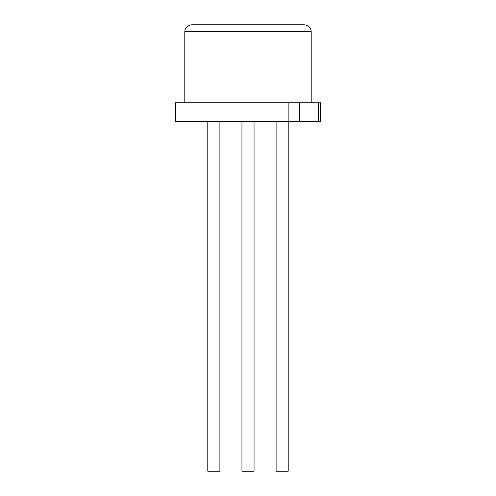 <?xml version="1.0" encoding="UTF-8"?>
<svg xmlns="http://www.w3.org/2000/svg" width="496" height="496" viewBox="0 0 496 496"><rect width="100%" height="100%" fill="white"/><g stroke="black" fill="none" stroke-linecap="round" stroke-linejoin="round"><path stroke-width="0.74" d="M276.105 121.607L276.105 471.2L288.201 471.2L288.201 121.607M254.051 121.607L254.051 471.2L241.949 471.2L241.949 121.607M219.895 121.607L219.895 471.2L207.799 471.2L207.799 121.607M184.803 31.632L311.197 31.632C310.831 27.522 308.549 25.24 304.364 24.8L191.636 24.8C187.451 25.24 185.169 27.522 184.803 31.632L184.803 102.784M288.883 102.784L175.392 102.784L175.392 121.607L288.883 121.607L288.883 102.784L299.286 102.784L299.286 121.607L288.883 121.607M299.286 102.784L320.608 102.784L320.608 121.607L299.286 121.607M288.337 24.8L248 24.8M318.407 102.784L318.407 121.607M311.197 31.632L311.197 102.784"/></g></svg>
